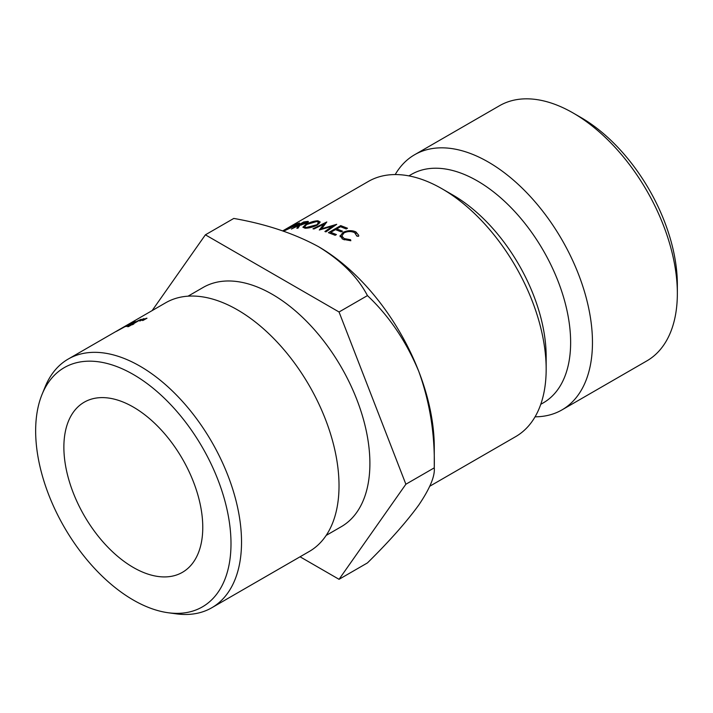 <?xml version="1.0" encoding="UTF-8"?>
<svg xmlns="http://www.w3.org/2000/svg" width="713" height="713" viewBox="0 0 713 713"><rect width="100%" height="100%" fill="white"/><g stroke="black" fill="none" stroke-linecap="round" stroke-linejoin="round"><path stroke-width="1.07" d="M580.89 117.476L573.172 113.019L580.89 117.476A136.415 78.76 60 0 1 677.35 284.549L677.35 293.462A147.324 85.061 -120 0 0 573.172 113.019L573.172 113.019A147.324 85.061 -120 0 0 499.51 105.729L414.627 154.73A147.324 85.061 60 0 1 488.289 162.029A147.324 85.061 60 0 1 584.535 291.858A147.324 85.061 60 0 1 561.951 409.913A147.324 85.061 60 0 1 535.071 416.811M561.951 409.913L646.834 360.903A147.324 85.061 -120 0 0 677.35 293.462M230.994 543.654A138.126 79.749 -120 0 0 151.04 386.58A138.126 79.749 -120 0 0 42.076 394.342A138.126 79.749 -120 0 0 35.65 430.875A138.126 79.749 -120 0 0 168.17 612.743A138.126 79.749 -120 0 0 230.994 543.654M42.076 394.342L45.16 386.811A143.58 82.895 60 0 1 68.216 359.058A143.58 82.895 60 0 1 178.856 397.524A143.58 82.895 60 0 1 241.529 542.023A143.58 82.895 60 0 1 211.797 607.752A143.58 82.895 60 0 1 176.227 613.84L168.17 612.743M211.797 607.752L309.29 551.461A143.58 82.895 -120 0 0 339.023 485.731A143.58 82.895 -120 0 0 276.35 341.233A143.58 82.895 -120 0 0 165.701 302.767L68.216 359.058M133.322 567.459A98.216 56.71 60 0 1 69.161 480.91A98.216 56.71 60 0 1 84.214 402.203A98.216 56.71 60 0 1 133.322 407.07A98.216 56.71 60 0 1 197.483 493.619A98.216 56.71 60 0 1 182.43 572.325A98.216 56.71 60 0 1 133.322 567.459M188.036 296.18L203.16 287.446A138.126 79.749 60 0 1 309.602 324.451A138.126 79.749 60 0 1 369.895 463.459A138.126 79.749 60 0 1 341.286 526.693L326.162 535.418M142.413 320.502L146.049 318.346A143.58 82.895 60 0 1 146.985 318.221L143.063 320.413A143.58 82.895 60 0 0 142.413 320.502M130.577 325.119A143.58 82.895 60 0 0 125.978 326.554L141.031 319.317A143.58 82.895 60 0 1 141.21 319.272L132.734 324.165A143.58 82.895 60 0 1 133.892 323.907L132.636 324.629A143.58 82.895 60 0 0 131.477 324.896L128.643 326.527A143.58 82.895 60 0 0 127.752 326.75L130.684 325.351M134.097 321.554L115.987 331.545A143.58 82.895 60 0 1 116.834 331.126L134.989 321.198A143.58 82.895 60 0 0 134.097 321.554L134.151 321.652M139.65 320.966L143.277 318.818A143.58 82.895 60 0 1 144.195 318.649L140.292 320.85A143.58 82.895 60 0 0 139.65 320.966M546.167 369.2L546.167 356.598A131.896 76.148 60 0 0 452.907 195.059L441.989 188.758A147.324 85.061 60 0 1 546.167 369.2A147.324 85.061 60 0 1 515.651 436.641L429.814 486.204M408.87 175.879L411.428 174.4A131.896 76.148 60 0 1 477.38 180.933A131.896 76.148 60 0 1 563.537 297.161A131.896 76.148 60 0 1 543.324 402.845L540.757 404.324M205.389 234.827L233.784 218.436C265.985 224.06 294.237 233.472 318.524 246.68A163.696 94.508 60 0 1 418.763 371.384C429.814 402.025 434.983 434.181 434.27 467.844C435.064 476.177 429.894 488.583 418.763 505.045C406.348 522.13 389.236 541.425 367.445 562.913L339.049 579.312L405.875 484.234L339.049 311.991L205.389 234.827L152.127 310.61M405.875 484.234L434.27 467.844L434.27 447.167A163.696 94.508 -120 0 0 418.763 371.384C406.152 341.215 389.04 315.948 367.445 295.601C357.739 277.045 341.429 260.735 318.524 246.68M395.207 174.56A147.324 85.061 60 0 1 414.627 154.73M282.713 230.887L368.327 181.467A147.324 85.061 60 0 1 441.989 188.758L452.907 195.059M340.19 236.778L340.092 235.611L342.935 239.292L350.814 240.727L350.591 239.755L344.192 238.57L341.821 236.039L343.951 232.946C347.427 231.226 350.956 231.11 354.557 232.581L356.919 236.155L358.612 236.288L358.719 235.299L355.885 231.894C351.865 230.121 347.561 230.29 342.953 232.402L340.092 236.288M356.946 236.163L356.928 235.566L356.919 236.155M335.475 229.613L341.171 231.859L342.436 231.137L336.741 228.891L340.538 226.725L346.233 228.971L347.498 228.249L340.725 225.62L328.399 232.67L335.163 235.29L336.429 234.568L330.734 232.322L335.475 229.613M332.632 226.11L324.896 231.52L325.966 231.859L336.714 224.319L321.608 228.766L326.804 221.966L312.971 228.784L314.005 228.944L323.987 224.042L319.29 230.005L332.632 226.11L332.811 227.055M296.84 228.249L298.007 228.151L299.861 225.299L306.902 222.973C308.444 222.046 308.774 221.52 307.909 221.378L303.702 221.957L291.385 229.042L298.72 225.468L296.84 228.249M308.355 221.672L307.909 221.378L308.185 222.055M305.752 224.542L302.882 227.233L305.048 228.213C308.818 228.249 312.927 227.171 317.392 225.005L320.226 222.028L317.918 220.78C314.175 220.914 310.119 222.171 305.752 224.542L305.948 225.085M293.257 226.609L298.346 224.301L299.585 222.991L295.708 224.194L283.391 231.288L293.257 226.609M300.057 556.791L339.049 579.312M339.049 311.991L367.445 295.601M137.261 321.554L128.919 325.244A143.58 82.895 60 0 1 131.834 324.397L137.154 321.322M297.036 224.042C298.649 223.499 298.792 223.659 297.455 224.524L291.189 226.984L297.036 224.042C298.649 223.499 298.792 223.659 297.455 224.524L297.544 224.72M318.319 222.01L317.918 220.78M316.376 224.88L306.269 227.492L304.442 226.805L306.715 224.497L316.697 221.511L318.604 222.349L316.519 225.379M306.483 228.115L306.269 227.492M299.112 226.395L298.72 225.468M303.898 222.411L303.702 221.957M305.262 222.206L306.831 222.233L305.957 223.053L299.237 224.871L303.346 222.509L305.262 222.206M299.594 225.682L299.237 224.871M321.75 229.372L321.608 228.766M324.308 225.299L323.987 224.042M330.93 233.579L330.734 232.322M336.937 230.156L336.741 228.891M340.93 226.868L340.725 225.62M350.609 240.736L350.591 239.755M344.254 239.88L344.192 238.57M355.965 233.552L355.885 231.894M343.096 233.811L342.953 232.402M305.948 222.108L305.734 221.6M301.296 225.058L301.1 224.577M318.604 222.349L319.041 223.757M304.442 226.805L304.914 228.178M306.831 222.233L307.08 222.857M342.026 238.748L341.821 236.039"/></g></svg>
